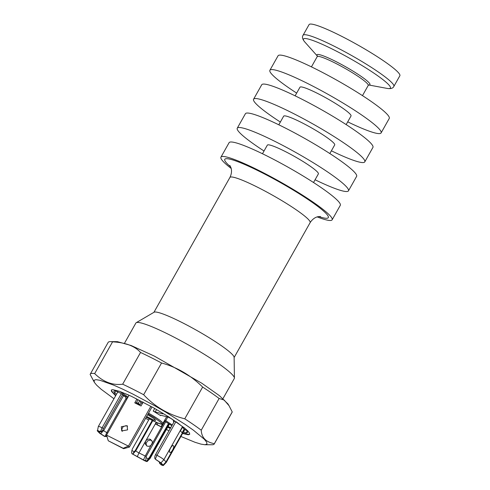 <?xml version="1.0" encoding="UTF-8"?>
<svg xmlns="http://www.w3.org/2000/svg" width="490" height="490" viewBox="0 0 490 490"><rect width="100%" height="100%" fill="white"/><g stroke="black" fill="none" stroke-linecap="round" stroke-linejoin="round"><path stroke-width="0.73" d="M159.911 415.171L153.229 411.067L154.705 408.452M136.538 402.425L140.312 404.581L136.692 403.638M162.502 413.021L162.956 413.897L155.189 411.998L153.235 411.067M142.866 401.99L143.405 402.541L143.056 402.363L141.016 405.983L134.768 402.847L136.808 399.228L135.859 398.437M136.808 399.228L143.049 402.376M163.041 413.456L162.956 413.897L163.146 413.56M160.083 415.085L167.85 416.99L172.082 419.036M176.443 421.97L184.43 428.18L182.176 427.047L182.476 426.502M187.223 431.243L186.206 433.044L187.572 432.407L186.714 430.52L184.454 429.387L182.176 427.047M186.206 433.044L183.462 431.929M172.26 424.995L164.701 419.991M164.297 420.922L171.861 425.7M170.71 427.746L168.07 426.527M116.571 394.119L114.654 393.158L113.79 391.277L115.156 390.634L120.326 393.139L127.621 397.751M135.687 402.847L136.502 403.423M128.019 397.041L120.803 392.086M120.877 392.3L121.563 392.202L128.686 395.056M111.414 389.954L111.689 391.014L113.362 393.109L115.848 395.406M162.11 424.015L162.496 424.211M167.886 426.857L170.514 428.089M182.788 433.123L188.521 434.41L189.746 434.091M127.553 426.227L125.899 425.694L123.217 426.612L121.808 429.105L122.267 431.378M129.397 447.101L123.603 448.687L108.278 440.786L123.204 448.277L128.429 446.108L129.397 447.101L152.029 406.945M135.963 403.448L137.996 399.84M142.51 403.337L140.336 402.247L140.55 401.12M125.52 396.876L123.59 395.534M123.119 395.387L124.295 396.263M106.979 436.51L104.658 436.486L99.605 433.215L97.437 430.986L98.337 426.484A6.278 0.747 -150.6 0 1 98.349 426.465L117.906 391.755M97.437 430.986C96.849 430.293 97.596 430.422 99.672 431.372L101.436 431.402L102.79 430.049L103.531 430.808L101.938 431.917L100.089 431.794C98.674 431.169 98.184 431.108 98.619 431.61L100.677 433.724L104.241 436.063L105.136 436.321L106.74 435.72M100.413 431.568L102.104 427.788A6.278 0.747 -150.6 0 0 98.349 426.465M121.306 426.741L121.734 430.937L127.553 429.877L127.124 425.688L121.306 426.741M169.748 452.288C168.309 451.131 172.211 444.21 173.423 445.771C174.863 446.929 170.961 453.85 169.748 452.288L169.883 452.393M145.861 460.778L147.104 461.335C147.306 461.825 146.277 461.519 144.017 460.416L131.939 453.728L131.608 452.491L131.902 450.561L134.162 451.694L135.326 450.42L135.748 450.861A2.928 0.349 -150.6 0 0 138.982 452.901L145.23 456.037L143.472 459.951L145.849 460.71L145.965 457.617L148.219 458.75L147.19 460.306L147.135 461.531M143.472 459.951L133.194 454.353L133.127 453.25L134.162 451.694M163.335 465.5L163.133 465.096C163.721 465.788 162.974 465.659 160.892 464.71L160.481 464.287C161.896 464.912 162.38 464.973 161.945 464.471L159.893 462.358L155.312 459.148M174.648 420.745L155.563 454.616L154.865 456.184L154.73 458.15L155.312 459.142M175.941 421.621L156.953 455.314L155.263 459.093L160.965 462.866L163.874 459.681A6.278 0.747 -150.6 0 0 156.953 455.314L155.563 454.616M160.892 464.71L160.481 464.287M159.244 461.825L159.807 463.754L160.267 462.744M180.902 436.468L195.069 442.305L201.029 444.136L204.979 444.742L206.958 444.099L206.7 442.231L204.287 439.205L193.428 430.202L185.398 424.567L165.675 412.102L154.736 405.757L132.802 394.04L122.641 389.121L113.551 385.091L99.929 380.265L95.918 379.658L94 380.301L94.411 382.439L96.671 385.201L101.154 389.262L113.962 398.75M145.622 418.307L148.666 420.022M157.07 424.616L161.075 426.729M166.404 429.479L168.995 430.784M94.411 382.439L90.148 374.458A71.142 8.453 29.4 0 1 90.264 374.146L108.149 342.4A71.142 8.453 29.4 0 1 110.354 341.634A71.142 8.453 29.4 0 1 112.559 341.849C125.514 342.522 134.842 346.062 140.55 352.457A71.142 8.453 29.4 0 1 161.547 362.992C177.025 367.231 190.726 375.254 202.646 387.063A71.142 8.453 29.4 0 1 219.122 398.468L224.175 400.054L229.038 405.714L232.223 411.931L214.338 443.671A71.142 8.453 29.4 0 1 214.228 443.989A71.142 8.453 29.4 0 1 212.023 444.761L204.979 444.742M214.338 443.671C205.953 442.121 201.586 437.637 201.237 430.208L219.122 398.468M202.646 387.063L184.761 418.803A71.142 8.453 29.4 0 1 201.237 430.208M184.761 418.803C168.493 414.718 154.791 406.694 143.662 394.732L161.547 362.992M140.55 352.457L122.665 384.197A71.142 8.453 29.4 0 1 143.662 394.732M122.665 384.197C112.608 385.526 103.274 381.992 94.674 373.594L112.559 341.849M90.264 374.146A71.142 8.453 29.4 0 1 94.674 373.594M229.038 405.714L227.966 403.95L219.318 395.589L201.776 383.217L154.215 356.028L131.02 345.474L117.398 341.652L110.354 341.634M232.223 411.931A71.142 8.453 29.4 0 1 232.113 412.249L214.228 443.989M147.655 414.699L153.915 418.564L155.71 420.396L153.119 419.771L146.663 416.457M148.519 413.168A16.323 1.942 29.4 0 1 162.864 423.47L161.957 424.046C160.855 423.66 163.127 425.528 152.488 420.543L146.259 417.18L157.051 422.656L160.304 423.807L161.718 423.801L161.081 422.631L154.332 417.676L148.06 413.983M103.531 430.808L123.731 395.289M121.287 393.746L102.104 427.788L103.494 428.487L122.598 394.579M103.494 428.487L102.79 430.049M115.952 390.849L114.654 393.158M103.666 430.618A2.928 0.349 -150.6 0 0 106.808 432.578L107.739 433.038M124.534 343.159L135.877 323.039A56.497 6.713 29.4 0 1 136.22 322.696A56.497 6.713 29.4 0 1 188.387 344.923A56.497 6.713 29.4 0 1 234.422 378.035A56.497 6.713 29.4 0 1 234.312 378.501L222.975 398.627M136.22 322.696L154.105 312.222A46.035 5.47 29.4 0 1 196.613 330.327A46.035 5.47 29.4 0 1 234.122 357.308L234.422 378.035M393.856 86.412L399.852 75.772A52.099 6.192 -150.6 0 0 357.498 44.798A52.099 6.192 -150.6 0 0 309.068 24.616L303.071 35.262A52.099 6.192 29.4 0 1 342.78 50.66A52.099 6.192 29.4 0 1 391.682 82.528A52.099 6.192 29.4 0 1 393.856 86.412C392.992 88.347 390.714 89.002 387.026 88.39A49.9 5.929 -150.6 0 0 388.325 84.329A49.9 5.929 -150.6 0 0 334.358 50.102A49.9 5.929 -150.6 0 0 304.915 42.122C302.483 39.286 301.865 37.001 303.071 35.262M347.71 121.845A63.816 7.583 -150.6 0 0 381.091 132.925L389.256 118.445A63.816 7.583 -150.6 0 0 337.377 80.513A63.816 7.583 -150.6 0 0 278.05 55.787L269.892 70.272A63.816 7.583 -150.6 0 0 272.556 75.031A63.816 7.583 -150.6 0 0 296.664 93.088M381.091 132.925A63.816 7.583 -150.6 0 0 329.219 94.993A63.816 7.583 -150.6 0 0 269.892 70.272M346.161 124.589L351.018 115.977A29.296 3.479 -150.6 0 0 327.204 98.57A29.296 3.479 -150.6 0 0 299.972 87.22L295.121 95.832M331.393 150.81A63.816 7.583 -150.6 0 0 364.774 161.89L372.933 147.41A63.816 7.583 -150.6 0 0 321.054 109.472A63.816 7.583 -150.6 0 0 261.733 84.752L253.575 99.231A63.816 7.583 -150.6 0 0 256.233 103.99A63.816 7.583 -150.6 0 0 280.347 122.047M364.774 161.89A63.816 7.583 -150.6 0 0 312.896 123.952A63.816 7.583 -150.6 0 0 253.575 99.231M329.844 153.554L334.695 144.942A29.296 3.479 -150.6 0 0 310.887 127.529A29.296 3.479 -150.6 0 0 283.655 116.179L278.804 124.791M315.07 179.769A63.816 7.583 -150.6 0 0 348.457 190.849L356.616 176.369A63.816 7.583 -150.6 0 0 304.737 138.437A63.816 7.583 -150.6 0 0 245.417 113.711L237.258 128.19A63.816 7.583 -150.6 0 0 239.916 132.949A63.816 7.583 -150.6 0 0 264.03 151.006M348.457 190.849A63.816 7.583 -150.6 0 0 296.579 152.917A63.816 7.583 -150.6 0 0 237.258 128.19M313.526 182.513L318.377 173.901A29.296 3.479 -150.6 0 0 294.564 156.488A29.296 3.479 -150.6 0 0 267.338 145.138L262.481 153.75M317.226 216.917A63.816 7.583 -150.6 0 0 332.14 219.808L340.299 205.328A63.816 7.583 -150.6 0 0 288.42 167.396A63.816 7.583 -150.6 0 0 229.1 142.67L220.941 157.149A63.816 7.583 -150.6 0 0 223.599 161.914A63.816 7.583 -150.6 0 0 231.139 168.407M332.14 219.808A63.816 7.583 -150.6 0 0 280.262 181.876A63.816 7.583 -150.6 0 0 220.941 157.149M162.288 424.573L161.235 424.034M115.646 395.767L111.487 391.375L111.31 390.077L112.639 389.63L119.548 391.326L131.173 396.196L153.431 407.735L168.199 416.537L184.687 428.113L187.799 430.93L189.471 433.025L189.673 434.287L188.319 434.771L182.58 433.485M170.306 428.45L167.678 427.219M123.603 448.687L123.204 448.277M147.141 461.537L150.087 458.432A6.278 0.747 -150.6 0 0 150.099 458.413A6.278 0.747 -150.6 0 0 149.842 457.948L149.383 457.476L168.487 423.568M150.865 406.296L128.429 446.108L106.557 435.132L108.278 440.786M163.342 465.5L166.288 462.395A6.278 0.747 -150.6 0 0 166.3 462.376A6.278 0.747 -150.6 0 0 166.036 461.911L184.399 429.332M151.851 440.608L150.173 440.057L147.49 440.976L146.087 443.468L146.559 445.765M156.978 424.781L157.958 423.041M149.309 418.883L132.374 448.938L131.902 450.561M164.824 421.253L151.857 444.271C150.559 446.157 148.905 446.721 146.896 445.961L145.224 443.897L145.61 441.135C146.908 439.248 148.562 438.685 150.571 439.444L152.243 441.508L152.323 442.905L145.23 456.037A2.928 0.349 -150.6 0 0 146.283 456.515M165.7 421.804L146.43 455.994L145.965 457.617M148.219 458.75L149.383 457.476M156.751 422.545L155.82 424.199L161.026 426.815L164.334 420.941M135.326 450.42L152.231 420.414M106.557 435.132L129.048 395.222M182.458 427.335L180.418 430.955L182.127 432.713L184.173 429.093M182.231 427.102L163.874 459.681L166.036 461.911L163.133 465.096L160.965 462.866M98.466 431.304L98.882 431.323M173.105 419.71L173.76 422.325M126.677 399.424L126.016 398.744L125.367 396.324M127.314 398.297L126.016 398.744M160.457 415.63L160.683 415.232M140.312 404.581L141.347 402.749M155.189 411.998L156.579 409.53M138.162 403.448L139.711 400.698M104.658 436.486L104.241 436.063M100.089 431.794L99.672 431.372M133.194 454.353L131.939 453.728M156.322 460.018L155.912 459.596M125.973 398.572L106.808 432.578L105.136 436.321M153.915 312.332L229.908 177.466A46.035 5.47 29.4 0 1 264.986 191.076A46.035 5.47 29.4 0 1 308.198 219.226A46.035 5.47 29.4 0 1 310.115 222.662L234.122 357.529M317.324 55.946A30.398 3.614 29.4 0 1 337.034 62.126A30.398 3.614 29.4 0 1 368.682 82.351A30.398 3.614 29.4 0 1 368.774 84.942M368.854 84.917L368.223 85.438A29.296 3.479 -150.6 0 0 344.409 68.024A29.296 3.479 -150.6 0 0 317.183 56.681L317.306 55.866M230.594 166.833A59.425 7.062 29.4 0 1 256.313 169.852A59.425 7.062 29.4 0 1 325.832 213.217A59.425 7.062 29.4 0 1 318.855 216.562M156.218 422.313L138.982 452.901L137.225 456.815M169.019 423.905L149.842 457.948L147.031 461.023M165.675 420.837L167.843 416.99M152.758 420.677L135.748 450.861L132.974 453.905M102.539 431.678L100.677 433.724M122.794 393.746L123.302 392.839M166.68 416.702L162.864 423.47M229.908 177.466C232.762 171.592 230.974 167.672 230.71 167.108L229.847 165.479M320.411 216.507L318.616 216.598C318.022 216.66 313.704 217.125 310.115 222.662M368.701 84.972L387.026 88.39M317.336 56.032L304.915 42.122M362.484 95.63L368.223 85.438M311.438 66.867L317.183 56.681M150.099 458.413L169.405 424.15M166.3 462.376L184.797 429.559"/></g></svg>
